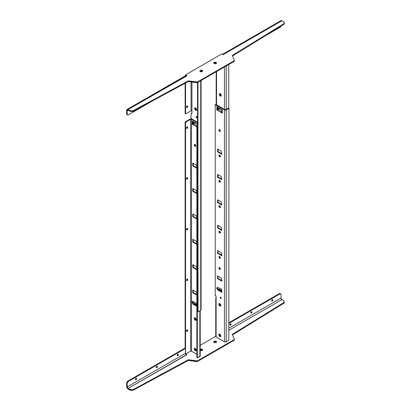 <?xml version="1.0" encoding="UTF-8"?>
<svg xmlns="http://www.w3.org/2000/svg" width="411" height="411" viewBox="0 0 411 411"><rect width="100%" height="100%" fill="white"/><g stroke="black" fill="none" stroke-linecap="round" stroke-linejoin="round"><path stroke-width="0.62" d="M220.676 297.179A0.699 0.406 -120 0 0 221.169 298.093L220.728 298.35A0.699 0.406 60 0 1 220.27 297.734A0.699 0.406 60 0 1 220.378 297.174A0.699 0.406 60 0 1 220.728 297.204L221.185 297.821L221.005 298.412L220.27 297.734L220.317 297.225L220.728 297.204A0.699 0.406 60 0 1 221.185 297.821A0.699 0.406 60 0 1 221.077 298.381A0.699 0.406 60 0 1 220.728 298.35L221.169 298.093L220.681 297.132M219.392 267.679A1.012 0.586 -120 0 0 220.07 269.169L219.628 269.421A1.012 0.586 60 0 1 218.971 268.532A1.012 0.586 60 0 1 219.125 267.72A1.012 0.586 60 0 1 219.628 267.772L220.332 268.84L220.024 269.508L219.356 269.2L218.929 268.352L219.037 267.792L219.628 267.772A1.012 0.586 60 0 1 220.291 268.66A1.012 0.586 60 0 1 220.137 269.472A1.012 0.586 60 0 1 219.628 269.421L220.07 269.169L219.474 268.455L219.407 267.643L219.474 268.455L220.07 269.169A1.012 0.586 -120 0 0 220.306 269.256A1.012 0.586 60 0 1 220.07 269.169A1.012 0.586 60 0 1 219.392 267.679M219.407 334.056A1.397 0.807 -120 0 0 220.291 336.224L219.849 336.475A1.397 0.807 60 0 1 218.935 335.242A1.397 0.807 60 0 1 219.15 334.122A1.397 0.807 60 0 1 219.849 334.189L220.82 335.669L220.399 336.599L219.469 336.172L218.878 334.996L219.15 334.122L219.849 334.189A1.397 0.807 60 0 1 220.764 335.422A1.397 0.807 60 0 1 220.548 336.542A1.397 0.807 60 0 1 219.849 336.475L220.291 336.224L219.376 334.991L219.469 333.968M219.407 303.606A1.397 0.807 -120 0 0 220.291 305.769L219.849 306.025A1.397 0.807 60 0 1 218.935 304.792A1.397 0.807 60 0 1 219.15 303.672A1.397 0.807 60 0 1 219.849 303.739L220.82 305.219L220.399 306.149L219.469 305.717L218.878 304.546L219.15 303.672L219.849 303.739A1.397 0.807 60 0 1 220.764 304.972A1.397 0.807 60 0 1 220.548 306.092A1.397 0.807 60 0 1 219.849 306.025L220.291 305.769L219.376 304.541L219.469 303.518M219.392 256.515A1.012 0.586 -120 0 0 220.07 258L219.628 258.257A1.012 0.586 60 0 1 218.971 257.363A1.012 0.586 60 0 1 219.125 256.556A1.012 0.586 60 0 1 219.628 256.608L220.332 257.676L220.024 258.344L219.356 258.036L218.929 257.188L219.037 256.628L219.628 256.608A1.012 0.586 60 0 1 220.291 257.497A1.012 0.586 60 0 1 220.137 258.303A1.012 0.586 60 0 1 219.628 258.257L220.07 258L219.474 257.291L219.407 256.479M219.392 231.141A1.012 0.586 -120 0 0 220.07 232.626L219.628 232.878A1.012 0.586 60 0 1 218.971 231.989A1.012 0.586 60 0 1 219.125 231.182A1.012 0.586 60 0 1 219.628 231.229L220.332 232.297L220.024 232.97L219.356 232.657L218.929 231.809L219.037 231.254L219.628 231.229A1.012 0.586 60 0 1 220.291 232.123A1.012 0.586 60 0 1 220.137 232.929A1.012 0.586 60 0 1 219.628 232.878L220.07 232.626L219.474 231.917L219.407 231.105M219.392 205.767A1.012 0.586 -120 0 0 220.07 207.252L219.628 207.504A1.012 0.586 60 0 1 218.971 206.615A1.012 0.586 60 0 1 219.125 205.803A1.012 0.586 60 0 1 219.628 205.854L220.332 206.923L220.024 207.596L219.356 207.283L218.929 206.435L219.125 205.803L219.628 205.854A1.012 0.586 60 0 1 220.291 206.743A1.012 0.586 60 0 1 220.137 207.555A1.012 0.586 60 0 1 219.628 207.504L220.07 207.252L219.474 206.543L219.407 205.731M219.392 180.388A1.012 0.586 -120 0 0 220.07 181.873L219.628 182.13A1.012 0.586 60 0 1 218.971 181.241A1.012 0.586 60 0 1 219.125 180.429A1.012 0.586 60 0 1 219.628 180.48L220.332 181.549L220.024 182.217L219.356 181.909L218.929 181.061L219.037 180.501L219.628 180.48A1.012 0.586 60 0 1 220.291 181.369A1.012 0.586 60 0 1 220.137 182.181A1.012 0.586 60 0 1 219.628 182.13L220.07 181.873L219.474 181.164L219.407 180.352M219.392 155.014A1.012 0.586 -120 0 0 220.07 156.499L219.628 156.75A1.012 0.586 60 0 1 218.971 155.861A1.012 0.586 60 0 1 219.125 155.055A1.012 0.586 60 0 1 219.628 155.101L220.332 156.17L220.024 156.843L219.356 156.534L218.929 155.687L219.037 155.127L219.628 155.101A1.012 0.586 60 0 1 220.291 155.995A1.012 0.586 60 0 1 220.137 156.802A1.012 0.586 60 0 1 219.628 156.75L220.07 156.499L219.474 155.79L219.407 154.978M219.392 129.64A1.012 0.586 -120 0 0 220.07 131.124L219.628 131.376A1.012 0.586 60 0 1 218.971 130.487A1.012 0.586 60 0 1 219.125 129.676A1.012 0.586 60 0 1 219.628 129.727L220.332 130.796L220.024 131.469L219.356 131.155L218.929 130.308L219.125 129.676L219.628 129.727A1.012 0.586 60 0 1 220.291 130.616A1.012 0.586 60 0 1 220.137 131.428A1.012 0.586 60 0 1 219.628 131.376L220.07 131.124L219.474 130.415L219.407 129.604M213.833 342.178L213.725 341.87A1.397 0.807 180 0 1 214.588 341.12A1.397 0.807 180 0 1 216.114 341.294A1.397 0.807 180 0 1 216.525 341.87A1.397 0.807 180 0 1 215.662 342.615A1.397 0.807 180 0 1 214.136 342.44L213.833 342.178L214.588 341.757L216.114 341.931L216.114 341.294L216.417 342.178A1.397 0.807 0 0 0 216.114 341.931L216.417 342.193L215.662 342.615L214.136 342.44A1.397 0.807 180 0 1 213.725 341.87L214.136 341.294L215.123 341.058L216.114 341.294L216.114 341.931A1.397 0.807 0 0 0 213.838 342.183M200.116 349.412L201.816 349.114L202.572 349.55L202.572 350.172A1.397 0.807 0 0 0 202.269 349.925L202.269 349.288A1.397 0.807 180 0 1 202.68 349.859A1.397 0.807 180 0 1 201.816 350.609A1.397 0.807 180 0 1 200.291 350.434L200.116 350.311M135.347 379.451L136.01 379.713A0.822 0.478 -60 0 1 135.599 379.754A0.822 0.478 -60 0 1 135.471 379.096A0.822 0.478 -60 0 1 136.01 378.372L135.471 379.096L135.687 379.79L136.55 378.988L136.493 378.387L136.01 378.372A0.822 0.478 -60 0 1 136.421 378.331A0.822 0.478 -60 0 1 136.55 378.988A0.822 0.478 -60 0 1 136.01 379.713L135.46 379.399A0.822 0.478 120 0 0 136.041 378.351M156.226 367.398L156.889 367.66A0.822 0.478 -60 0 1 156.478 367.701A0.822 0.478 -60 0 1 156.35 367.044A0.822 0.478 -60 0 1 156.889 366.319L156.35 367.044L156.565 367.737L157.428 366.936L157.372 366.335L156.889 366.319A0.822 0.478 -60 0 1 157.3 366.278A0.822 0.478 -60 0 1 157.428 366.936A0.822 0.478 -60 0 1 156.889 367.66L156.339 367.347A0.822 0.478 120 0 0 156.92 366.299M177.1 355.345L177.768 355.607A0.822 0.478 -60 0 1 177.352 355.649A0.822 0.478 -60 0 1 177.228 354.991A0.822 0.478 -60 0 1 177.768 354.261L177.192 355.135L177.444 355.679L178.338 354.739L178.179 354.22L177.768 354.261A0.822 0.478 -60 0 1 178.179 354.22A0.822 0.478 -60 0 1 178.302 354.883A0.822 0.478 -60 0 1 177.768 355.607L177.218 355.289A0.822 0.478 120 0 0 177.799 354.246M229.847 324.896L230.509 325.158A0.822 0.478 -60 0 1 230.093 325.199A0.822 0.478 -60 0 1 229.97 324.541A0.822 0.478 -60 0 1 230.509 323.811L229.934 324.685L230.186 325.229L231.08 324.289L230.92 323.77L230.509 323.811A0.822 0.478 -60 0 1 230.92 323.77A0.822 0.478 -60 0 1 231.044 324.433A0.822 0.478 -60 0 1 230.509 325.158L229.96 324.839A0.822 0.478 120 0 0 230.54 323.796M250.72 312.838L251.383 313.105A0.822 0.478 -60 0 1 250.972 313.146A0.822 0.478 -60 0 1 250.849 312.483A0.822 0.478 -60 0 1 251.383 311.759L250.813 312.632L251.059 313.177L251.922 312.381L251.871 311.779L251.383 311.759A0.822 0.478 -60 0 1 251.794 311.718A0.822 0.478 -60 0 1 251.922 312.381A0.822 0.478 -60 0 1 251.383 313.105L250.833 312.786A0.822 0.478 120 0 0 251.414 311.743M271.599 300.785L272.262 301.052A0.822 0.478 -60 0 1 271.851 301.093A0.822 0.478 -60 0 1 271.722 300.431A0.822 0.478 -60 0 1 272.262 299.706L271.722 300.431L271.938 301.124L272.801 300.328L272.745 299.727L272.262 299.706A0.822 0.478 -60 0 1 272.673 299.665A0.822 0.478 -60 0 1 272.801 300.328A0.822 0.478 -60 0 1 272.262 301.052L271.712 300.734A0.822 0.478 120 0 0 272.293 299.691M194.793 348.266A1.397 0.807 -120 0 0 195.677 350.434L195.235 350.686A1.397 0.807 60 0 1 194.321 349.453A1.397 0.807 60 0 1 194.537 348.333A1.397 0.807 60 0 1 195.235 348.4L196.206 349.879L195.785 350.809L194.86 350.383L194.264 349.206L194.537 348.333L195.235 348.4A1.397 0.807 60 0 1 196.15 349.633A1.397 0.807 60 0 1 195.934 350.753A1.397 0.807 60 0 1 195.235 350.686L195.677 350.434L194.763 349.201L194.855 348.179M194.793 317.816A1.397 0.807 -120 0 0 195.677 319.979L195.235 320.236A1.397 0.807 60 0 1 194.321 319.003A1.397 0.807 60 0 1 194.537 317.883A1.397 0.807 60 0 1 195.235 317.95L196.206 319.429L195.785 320.359L194.86 319.928L194.264 318.756L194.537 317.883L195.235 317.95A1.397 0.807 60 0 1 196.15 319.183A1.397 0.807 60 0 1 195.934 320.303A1.397 0.807 60 0 1 195.235 320.236L195.677 319.979L194.763 318.751L194.855 317.729M187.226 329.797L186.666 331.081L187.103 331.338A0.853 0.493 -60 0 1 186.676 331.379A0.853 0.493 -60 0 1 186.548 330.696A0.853 0.493 -60 0 1 187.103 329.941L187.534 329.899L187.699 330.434L186.769 331.415L186.512 330.845L187.103 329.941A0.853 0.493 -60 0 1 187.534 329.899A0.853 0.493 -60 0 1 187.663 330.583A0.853 0.493 -60 0 1 187.103 331.338L186.666 331.081A0.853 0.493 120 0 0 187.252 329.879M187.226 279.043L186.666 280.333L187.103 280.585A0.853 0.493 -60 0 1 186.676 280.626A0.853 0.493 -60 0 1 186.548 279.942A0.853 0.493 -60 0 1 187.103 279.192L187.534 279.146L187.699 279.68L186.769 280.662L186.512 280.091L187.103 279.192A0.853 0.493 -60 0 1 187.534 279.146A0.853 0.493 -60 0 1 187.663 279.834A0.853 0.493 -60 0 1 187.103 280.585L186.666 280.333A0.853 0.493 120 0 0 187.252 279.126M187.226 228.295L186.666 229.579L187.103 229.836A0.853 0.493 -60 0 1 186.676 229.877A0.853 0.493 -60 0 1 186.548 229.194A0.853 0.493 -60 0 1 187.103 228.439L187.534 228.398L187.699 228.932L186.769 229.908L186.512 229.343L187.103 228.439A0.853 0.493 -60 0 1 187.534 228.398A0.853 0.493 -60 0 1 187.663 229.081A0.853 0.493 -60 0 1 187.103 229.836L186.666 229.579A0.853 0.493 120 0 0 187.252 228.377M187.226 177.542L186.666 178.831L187.103 179.083A0.853 0.493 -60 0 1 186.676 179.124A0.853 0.493 -60 0 1 186.548 178.441A0.853 0.493 -60 0 1 187.103 177.686L187.534 177.644L187.699 178.179L186.769 179.16L186.512 178.59L187.103 177.686A0.853 0.493 -60 0 1 187.534 177.644A0.853 0.493 -60 0 1 187.663 178.328A0.853 0.493 -60 0 1 187.103 179.083L186.666 178.831A0.853 0.493 120 0 0 187.252 177.624M187.226 126.788L186.666 128.078L187.103 128.33A0.853 0.493 -60 0 1 186.676 128.376A0.853 0.493 -60 0 1 186.548 127.687A0.853 0.493 -60 0 1 187.103 126.937L187.534 126.896L187.699 127.425L186.769 128.407L186.512 127.842L187.103 126.937A0.853 0.493 -60 0 1 187.534 126.896A0.853 0.493 -60 0 1 187.663 127.58A0.853 0.493 -60 0 1 187.103 128.33L186.666 128.078A0.853 0.493 120 0 0 187.252 126.871M194.783 144.482A1.012 0.586 -120 0 0 195.456 145.967L195.014 146.224A1.012 0.586 60 0 1 194.357 145.33A1.012 0.586 60 0 1 194.511 144.523A1.012 0.586 60 0 1 195.014 144.574L195.677 145.463L195.415 146.311L194.742 146.003L194.316 145.155L194.424 144.595L195.014 144.574A1.012 0.586 60 0 1 195.677 145.463A1.012 0.586 60 0 1 195.523 146.27A1.012 0.586 60 0 1 195.014 146.224L195.456 145.967L194.86 145.258L194.799 144.446L194.86 145.258L195.456 145.967A1.012 0.586 -120 0 0 195.693 146.059A1.012 0.586 60 0 1 195.456 145.967A1.012 0.586 60 0 1 194.783 144.482M196.936 125.966L196.597 126.747L196.869 126.901L193.036 124.692L193.586 123.737L197.023 125.725L193.586 123.737A0.776 0.447 120 0 0 193.036 124.692L196.597 126.747A0.776 0.447 -60 0 1 196.869 126.043L197.527 125.422L196.869 126.059L197.306 126.311L197.527 125.93L197.085 125.679L197.527 125.93L197.306 357.74L197.306 126.311L196.869 126.059L196.869 357.483L196.869 126.059M193.586 123.737L195.348 122.976L197.527 124.235L195.348 122.976L193.586 123.737M197.527 122.231L191.942 119.005L191.5 119.262L191.5 351.194L196.869 354.292L191.5 351.194A0.622 0.36 0 0 0 190.622 351.194L190.622 119.262L191.5 119.262L197.527 122.74L191.5 119.262L191.942 119.005L190.586 118.851L190.18 119.005L190.622 119.262A0.622 0.36 180 0 1 191.5 119.262L191.5 351.194L190.622 351.194L190.622 119.262L186.666 121.543L186.224 121.291L190.18 119.005A1.243 0.719 180 0 1 191.942 119.005L197.527 122.231M193.139 124.266L192.821 124.081L192.821 121.291L192.821 124.081L192.379 124.338L192.379 121.034L197.527 124.009L192.379 121.034L192.379 124.338L193.139 124.266M196.227 350.557L195.677 350.434A1.397 0.807 -120 0 0 196.119 350.568M196.227 320.107L195.677 319.979A1.397 0.807 -120 0 0 196.119 320.118M195.728 146.064L195.456 145.967L195.728 146.064M196.869 305.825L193.257 303.739L193.257 303.385L193.257 303.739L196.869 305.825M196.869 269.282L193.257 267.201L193.257 264.915L193.257 267.201L196.869 269.282M196.869 294.661L193.257 292.575L193.257 290.289L193.257 292.575L196.869 294.661M193.257 241.822L193.257 239.541L193.257 241.822L192.821 242.079L192.821 239.284L196.381 241.344L196.869 243.076L196.381 241.344L192.821 239.284L192.821 242.079L193.257 241.822L196.869 243.908L193.257 241.822M193.257 216.448L193.257 214.167L193.257 216.448L192.821 216.705L192.821 213.91L196.381 215.965L196.869 217.702L196.381 215.965L192.821 213.91L192.821 216.705L193.257 216.448L196.869 218.534L193.257 216.448M193.257 191.074L193.257 188.788L193.257 191.074L192.821 191.326L192.821 188.536L196.381 190.591L196.869 192.322L196.381 190.591L192.821 188.536L192.821 191.326L193.257 191.074L196.869 193.155L193.257 191.074M193.257 165.7L193.257 163.414L193.257 165.7L192.821 165.952L192.821 163.162L196.381 165.217L196.869 166.948L196.381 165.217L192.821 163.162L192.821 165.952L193.257 165.7L196.869 167.78L193.257 165.7M193.036 124.692L192.379 124.338L193.036 124.692M196.869 306.334L192.821 303.996L192.821 303.133L192.821 303.996L193.257 303.739L192.821 303.996L196.869 306.334M192.821 301.294L196.381 303.256L192.821 301.294M196.509 304.489L196.869 304.993L196.509 304.489M196.869 269.791L192.821 267.453L192.821 264.663L196.381 266.718L196.869 268.45L196.381 266.718L192.821 264.663L192.821 267.453L193.257 267.201L192.821 267.453L196.869 269.791M196.869 295.165L192.821 292.827L192.821 290.038L196.381 292.093L196.869 293.824L196.381 292.093L192.821 290.038L192.821 292.827L193.257 292.575L192.821 292.827L196.869 295.165M196.869 244.417L192.821 242.079L196.869 244.417M196.869 219.037L192.821 216.705L196.869 219.037M196.869 193.663L192.821 191.326L196.869 193.663M196.869 168.289L192.821 165.952L196.869 168.289M190.18 119.005L190.622 119.262L186.245 121.882L185.567 123.449L185.567 353.84L185.567 123.449A1.552 0.899 -60 0 1 186.666 121.543L186.224 121.291L185.808 121.63L185.13 123.192L185.13 348.574L185.13 123.192L185.567 123.449L185.13 123.192A1.552 0.899 120 0 1 186.224 121.291L190.18 119.005M185.633 353.999L190.622 351.194L185.633 353.999M199.849 356.522A1.243 0.719 0 0 0 200.214 356.013L197.486 357.883L196.869 357.529L197.527 357.863L199.849 356.522L199.849 310.721L199.849 356.522M196.597 126.747L196.869 126.593L196.597 126.747M234.398 339.347L234.398 339.979A0.622 0.36 0 0 1 234.213 340.236L234.213 339.599L234.213 340.236L197.352 361.516A0.622 0.36 0 0 1 196.761 361.613L197.352 361.516L197.352 360.884A0.622 0.36 180 0 1 196.761 360.976L196.761 361.613L188.315 360.39L188.315 359.759L188.315 360.39L132.917 390.352L132.917 389.72L132.917 390.352A0.622 0.36 0 0 1 132.342 390.44L188.315 360.39L196.761 361.613L196.761 360.976L188.315 359.759L132.917 389.72A0.622 0.36 180 0 1 132.342 389.803L132.342 390.44L130.025 390.106L130.025 389.469L130.025 390.106A0.622 0.36 0 0 1 129.737 390.008L132.342 390.44L132.342 389.803L130.025 389.469A0.622 0.36 180 0 1 129.737 389.376L129.737 390.008L128.098 389.068A2.019 1.166 60 0 1 126.67 386.592L126.67 383.037L127.22 383.355L127.22 386.91L185.459 353.285L185.459 348.975L185.474 353.496L186.337 354.811L128.098 388.431A1.243 0.719 60 0 1 127.22 386.91L128.098 389.068L129.737 390.008L129.737 389.376L128.098 388.431L128.098 389.068L127.554 388.626L126.67 386.592L127.22 386.91L185.459 353.285A1.243 0.719 -120 0 0 186.337 354.811L186.995 354.683L185.787 353.984L186.995 354.683L128.098 388.431L129.737 389.376L132.917 389.72L188.315 359.759L197.352 360.884L234.213 339.599L234.378 339.26L232.266 334.384L284.253 302.326L283.667 300.641L281.931 299.619L228.989 330.187L281.931 299.619L283.569 300.564A0.622 0.36 180 0 1 283.729 300.729L284.309 302.07A0.622 0.36 180 0 1 284.33 302.152A0.622 0.36 180 0 1 284.16 302.398L232.266 334.384L234.378 339.26A0.622 0.36 180 0 1 234.398 339.347A0.622 0.36 180 0 1 234.213 339.599L197.352 360.884L197.352 361.516L234.213 340.236L234.378 339.435M284.33 302.152L284.33 302.789A0.622 0.36 0 0 1 284.16 303.035L284.16 302.398L284.16 303.035L232.482 334.883L284.33 302.789A0.622 0.36 0 0 0 284.309 302.702L284.309 302.239M200.116 350.049L201.554 349.704L202.572 350.187M199.849 355.505L200.214 356.013L200.214 310.511M219.952 334.256L219.304 334.631L219.952 334.256M228.542 108.227L228.989 108.53L228.809 340.308L228.989 108.53L226.22 109.871L225.783 109.619L228.326 108.15L228.768 108.401L226.22 109.871L226.22 341.803L226.22 109.871A1.243 0.719 180 0 1 224.463 109.871L226.22 109.871L224.463 109.871L224.904 109.619L215.893 104.415L215.451 104.671L224.463 109.871L224.463 341.803L224.463 109.871L215.236 104.795L215.236 294.862L216.114 296.382L216.114 336.984L224.463 341.803A1.243 0.719 0 0 0 226.22 341.803L228.768 340.334L226.035 341.895L224.653 341.895L216.114 336.984L215.919 336.111M215.749 336.306L200.214 345.276L215.749 336.306M194.984 348.292L194.722 348.446L194.984 348.292M202.572 350.172L201.554 350.655L200.291 350.434A1.397 0.807 180 0 1 200.214 350.383M228.989 328.153L281.052 298.093A1.243 0.719 -120 0 0 281.931 299.619L281.052 298.093L228.989 328.153M280.728 293.829A1.552 0.899 -60 0 1 281.052 294.543L281.052 298.093L281.052 294.543L280.728 293.829A1.552 0.899 -60 0 0 279.953 293.906L279.403 293.593L279.953 293.906L228.989 323.334L279.953 293.906L280.728 293.829L280.179 293.516A1.552 0.899 120 0 0 279.403 293.593L228.989 322.697L279.403 293.593L280.317 293.629M229.924 324.86A0.822 0.478 120 0 0 229.96 324.839L230.53 323.709M250.802 312.807A0.822 0.478 120 0 0 250.833 312.786L251.404 311.656M271.681 300.754A0.822 0.478 120 0 0 271.712 300.734L272.282 299.604M185.33 348.687A0.622 0.36 -60 0 1 185.459 348.975L185.33 348.687A0.622 0.36 -60 0 0 185.017 348.718L184.467 348.4L185.017 348.718L185.33 348.687L184.78 348.369A0.622 0.36 120 0 0 184.467 348.4L127.77 381.136L128.319 381.454L185.017 348.718L128.319 381.454A1.552 0.899 -60 0 0 127.22 383.355L127.544 382.271L128.319 381.454L127.77 381.136A1.552 0.899 120 0 0 126.67 383.037L127.22 383.355L127.22 386.91L126.67 386.592L126.691 382.78L127.77 381.136L184.832 348.415M135.43 379.415A0.822 0.478 120 0 0 135.46 379.399L136.031 378.264M156.308 367.362A0.822 0.478 120 0 0 156.339 367.347L156.91 366.211M177.182 355.31A0.822 0.478 120 0 0 177.218 355.289L177.788 354.159M200.214 349.335A1.397 0.807 180 0 1 202.269 349.288L202.269 349.925A1.397 0.807 0 0 0 200.214 349.972M221.483 111.571L221.046 112.439L222.32 113.174L222.32 109.901L216.828 106.732L216.828 110.03L217.265 109.778L217.265 106.983L217.265 109.778L217.589 109.963L216.828 110.03L217.486 110.41L216.828 110.03L216.828 106.732L222.32 109.901L222.32 113.174L217.486 110.384L217.928 109.506L219.356 108.674L222.156 110.035L219.793 108.674L218.036 109.434L221.493 111.432L218.036 109.434A0.776 0.447 120 0 0 217.486 110.384L221.046 112.439A0.776 0.447 -60 0 1 221.596 111.489M228.547 108.273L225.783 109.619A0.622 0.36 180 0 1 224.904 109.619L215.708 104.425M222.32 112.671L221.488 112.188L222.32 112.671M220.342 269.262L220.07 269.169L220.342 269.262M220.835 336.347L220.291 336.224A1.397 0.807 -120 0 0 220.733 336.357M220.835 305.897L220.291 305.769A1.397 0.807 -120 0 0 220.733 305.907M220.342 258.098L220.07 258A1.012 0.586 -120 0 0 220.306 258.093M220.342 232.718L220.07 232.626A1.012 0.586 -120 0 0 220.306 232.713M220.342 207.344L220.07 207.252A1.012 0.586 -120 0 0 220.306 207.339M220.342 181.97L220.07 181.873A1.012 0.586 -120 0 0 220.306 181.965M220.342 156.596L220.07 156.499A1.012 0.586 -120 0 0 220.306 156.591M220.342 131.217L220.07 131.124A1.012 0.586 -120 0 0 220.306 131.212M221.883 291.846L218.036 289.627L218.036 289.272L218.036 289.627L221.883 291.846M221.883 255.303L218.036 253.084L218.036 250.802L218.036 253.084L221.883 255.303M221.883 280.682L218.036 278.463L218.036 276.177L218.036 278.463L221.883 280.682M218.036 227.709L218.036 225.423L218.036 227.709L217.599 227.961L217.599 225.171L221.159 227.226L221.883 230.437L217.599 227.961L217.599 225.171L221.159 227.226L221.883 230.437L217.599 227.961L218.036 227.709L221.883 229.929L218.036 227.709M218.036 202.335L218.036 200.049L218.036 202.335L217.599 202.587L217.599 199.797L221.159 201.852L221.883 205.063L217.599 202.587L217.599 199.797L221.159 201.852L221.883 205.063L217.599 202.587L218.036 202.335L221.883 204.555L218.036 202.335M218.036 176.956L218.036 174.675L218.036 176.956L217.599 177.213L217.599 174.418L221.159 176.478L221.883 179.684L217.599 177.213L217.599 174.418L221.159 176.478L221.883 179.684L217.599 177.213L218.036 176.956L221.883 179.181L218.036 176.956M218.036 151.582L218.036 149.301L218.036 151.582L217.599 151.834L217.599 149.044L221.159 151.099L221.883 154.31L217.599 151.834L217.599 149.044L221.159 151.099L221.883 154.31L217.599 151.834L218.036 151.582L221.883 153.801L218.036 151.582M221.883 292.355L217.599 289.878L217.599 289.015L217.599 289.878L218.036 289.627L217.599 289.878L221.883 292.355L221.883 291.214L221.883 292.355M217.599 287.176L221.159 289.144L217.599 287.176M221.288 290.372L221.883 291.214L221.288 290.372M221.883 255.812L217.599 253.34L217.599 250.546L221.159 252.601L221.267 253.803L221.883 254.671L221.883 255.812L217.599 253.34L218.036 253.084L217.599 253.34L217.599 250.546L221.159 252.601L221.883 255.812M221.883 281.191L217.599 278.715L217.599 275.925L221.159 277.98L221.267 279.177L221.883 280.045L221.883 281.191L217.599 278.715L218.036 278.463L217.599 278.715L217.599 275.925L221.159 277.98L221.883 281.191M215.796 336.275A1.243 0.719 0 0 0 215.749 336.475A1.243 0.719 0 0 0 216.114 336.984L216.114 296.382A1.243 0.719 60 0 1 215.236 294.862L215.236 104.795L215.672 104.543M221.046 112.439L221.488 112.188L221.046 112.439M216.114 298.92L215.749 298.412L216.114 297.903A1.243 0.719 180 0 0 215.749 298.412A1.243 0.719 180 0 0 216.114 298.92M220.291 96.04A1.397 0.807 60 0 1 219.376 94.807A1.397 0.807 60 0 1 219.587 93.687A1.397 0.807 60 0 1 220.291 93.759L219.587 93.687L219.32 94.561L219.911 95.737L220.835 96.169L221.257 95.239L220.291 93.759A1.397 0.807 60 0 1 221.2 94.992A1.397 0.807 60 0 1 220.99 96.112A1.397 0.807 60 0 1 220.291 96.04L220.728 95.789L220.291 96.04M219.844 93.621A1.397 0.807 -120 0 0 220.728 95.789L221.277 95.912M220.342 269.01L220.07 269.169L220.342 269.01M219.818 267.91A1.012 0.586 -120 0 0 220.317 268.773M196.556 117.803A0.699 0.406 60 0 1 196.098 117.186A0.699 0.406 60 0 1 196.206 116.626A0.699 0.406 60 0 1 196.556 116.657L196.068 117.063L196.828 117.865L197.013 117.274L196.556 116.657A0.699 0.406 60 0 1 197.013 117.274A0.699 0.406 60 0 1 196.905 117.834A0.699 0.406 60 0 1 196.556 117.803L196.992 117.546L196.556 117.803M196.504 116.632A0.699 0.406 -120 0 0 196.992 117.546L197.09 117.592M195.728 145.807L195.456 145.967L195.728 145.807M195.21 144.713A1.012 0.586 -120 0 0 195.703 145.576M187.709 106.351A0.853 0.493 -60 0 1 187.334 107.209A0.853 0.493 -60 0 1 186.676 107.441A0.853 0.493 -60 0 1 186.502 107.05L186.871 106.187L187.606 106.023L187.221 107.317L186.676 107.441L186.502 107.05A0.853 0.493 -60 0 1 186.871 106.187A0.853 0.493 -60 0 1 187.534 105.961A0.853 0.493 -60 0 1 187.709 106.351L187.272 106.095L187.709 106.351M186.517 107.209A0.853 0.493 120 0 0 187.272 106.095L186.435 107.225M195.677 110.251A1.397 0.807 60 0 1 194.763 109.018A1.397 0.807 60 0 1 194.978 107.898A1.397 0.807 60 0 1 195.677 107.97L194.978 107.898L194.706 108.771L195.297 109.948L196.227 110.374L196.648 109.449L195.677 107.97A1.397 0.807 60 0 1 196.592 109.203A1.397 0.807 60 0 1 196.376 110.323A1.397 0.807 60 0 1 195.677 110.251L196.114 109.999L195.677 110.251M195.23 107.831A1.397 0.807 -120 0 0 196.114 109.999L196.664 110.122M199.993 71.298A1.397 0.807 0 0 1 202.269 71.046L202.572 71.309A1.397 0.807 0 0 0 202.269 71.046L202.269 70.415A1.397 0.807 180 0 1 202.68 70.985A1.397 0.807 180 0 1 201.816 71.73A1.397 0.807 180 0 1 200.291 71.555L201.816 71.73L202.572 71.293L202.649 70.826L201.816 70.235L200.743 70.235L199.905 70.826L200.291 71.555A1.397 0.807 180 0 1 199.88 70.985A1.397 0.807 180 0 1 200.743 70.235A1.397 0.807 180 0 1 202.269 70.415L202.269 71.046L201.005 70.826L199.987 71.309M213.838 63.309A1.397 0.807 0 0 1 216.114 63.053L216.417 63.315A1.397 0.807 0 0 0 216.114 63.053L216.114 62.421A1.397 0.807 180 0 1 216.525 62.991A1.397 0.807 180 0 1 215.662 63.736A1.397 0.807 180 0 1 214.136 63.561L215.662 63.736L216.417 63.299L216.494 62.832L215.662 62.246L214.347 62.318L213.751 62.832L214.136 63.561A1.397 0.807 180 0 1 213.725 62.991A1.397 0.807 180 0 1 214.588 62.246A1.397 0.807 180 0 1 216.114 62.421L216.114 63.053L214.85 62.832L213.833 63.315M222.664 54.273A2.019 1.166 60 0 1 222.685 54.262A2.019 1.166 60 0 1 223.697 54.36L281.931 20.74L283.569 21.685L284.16 23.519L232.266 55.506L234.378 60.381L234.213 60.725L197.352 82.005L188.315 80.88L132.794 110.893L129.871 110.559L128.098 109.552L186.995 75.804L185.459 74.915L221.935 53.856L223.476 54.745L221.935 53.856L185.459 74.915L185.459 75.552L185.459 74.915L186.995 75.804L186.337 75.932A2.019 1.166 -120 0 0 185.325 75.829L185.15 75.978M222.505 54.411L223.697 54.36L281.931 20.74L283.569 21.685A0.622 0.36 180 0 1 283.729 21.85L284.309 23.191A0.622 0.36 180 0 1 284.33 23.278A0.622 0.36 180 0 1 284.16 23.519L284.16 24.157A0.622 0.36 0 0 0 284.33 23.91L232.482 56.004L284.16 24.157L284.16 23.519L232.266 55.506L234.378 60.381A0.622 0.36 180 0 1 234.398 60.468A0.622 0.36 180 0 1 234.213 60.725L197.352 82.005L197.352 82.637L188.315 81.512L132.917 111.473L129.871 111.191L128.098 110.189L127.22 110.698A1.243 0.719 60 0 1 127.477 110.127A1.243 0.719 60 0 1 128.098 110.189L129.737 111.134L129.737 110.497L128.098 109.552L186.337 75.932L185.325 75.829L127.091 109.454A2.019 1.166 60 0 1 128.098 109.552L128.098 110.189L128.098 109.552L127.091 109.454L126.67 110.379A2.019 1.166 60 0 1 127.091 109.454M234.378 61.018L197.352 82.637L234.213 61.357L234.213 60.725L234.213 61.357A0.622 0.36 0 0 0 234.398 61.105A0.622 0.36 0 0 0 234.378 61.018L234.378 60.556M127.158 114.705L126.691 114.166L126.67 110.379L127.22 110.698L128.098 110.189L127.61 110.076L127.235 110.508L127.22 114.248L127.22 110.698L126.67 110.379L126.67 113.929A1.552 0.899 120 0 0 126.994 114.643L127.544 114.957L126.67 113.929L127.22 114.248A1.552 0.899 -60 0 0 127.544 114.957L128.319 114.885L153.539 100.32L128.319 114.885A1.552 0.899 -60 0 1 127.544 114.957M130.025 111.227L132.342 111.561L132.342 110.929L130.025 110.595L130.025 111.227L130.025 110.595A0.622 0.36 180 0 1 129.737 110.497L129.737 111.134A0.622 0.36 0 0 0 130.025 111.227M188.315 80.88L132.917 110.842L132.917 111.473L188.315 81.512L188.315 80.88L188.315 81.512L196.761 82.734L196.761 82.097L188.315 80.88M222.685 54.262L280.918 20.642A2.019 1.166 -120 0 1 281.931 20.74L280.744 20.786M280.61 20.997L280.528 21.259M280.898 26.165A1.552 0.899 -60 0 1 279.953 27.337L264.843 36.06L279.953 27.337L280.97 25.97M185.017 76.189L184.935 76.451M284.33 23.278L284.33 23.91A0.622 0.36 0 0 0 284.309 23.823L284.309 23.365M132.917 111.473L132.917 110.842A0.622 0.36 180 0 1 132.342 110.929L132.342 111.561A0.622 0.36 0 0 0 132.917 111.473M197.352 82.637L197.352 82.005A0.622 0.36 180 0 1 196.761 82.097L196.761 82.734A0.622 0.36 0 0 0 197.352 82.637M185.459 75.552L185.787 75.742L185.459 75.424L185.13 75.948L185.459 75.552M196.828 303.796L196.828 304.304L196.062 304.751L196.062 304.243L196.828 303.796L195.621 304.243L191.886 301.833L192.898 301.248L191.886 302.085L195.621 304.243L195.621 304.751L191.886 302.594L191.886 302.085L191.886 302.594L195.621 304.751L195.621 304.243L196.062 304.243L196.062 304.751L195.621 304.751L196.828 304.304L196.828 303.796L196.217 303.441L196.828 303.796M196.761 303.128L196.217 303.441L196.761 303.128M191.942 113.297L191.942 82.036L191.942 113.297L191.321 113.236A1.243 0.719 60 0 1 191.942 113.297M191.321 113.236A1.243 0.719 60 0 0 191.058 113.806L191.058 118.794L191.079 113.616L192.045 112.927M197.049 125.699L197.527 125.175L197.049 125.699M193.422 121.641L193.422 123.865L193.422 121.641M191.649 113.071L191.757 112.984A1.243 0.719 -120 0 1 191.942 112.927M193.257 303.616L196.869 305.697L193.257 303.616M196.509 116.585L196.992 117.546A0.699 0.406 -120 0 0 197.049 117.572M195.194 144.646L195.754 145.617M195.292 107.749L195.199 108.766L196.114 109.999A1.397 0.807 -120 0 0 196.561 110.133M193.864 121.892L193.864 123.583L193.864 121.892M201.071 309.565L200.732 310.213A1.243 0.719 0 0 0 201.092 309.704L201.092 80.479M200.732 80.69L200.732 310.213L200.732 80.69M198.184 311.682L200.732 310.213L198.184 311.682M197.588 311.44L197.527 82.539L197.527 311.302L197.963 311.553L197.963 82.287L198.03 311.697L197.527 311.302L198.03 311.697M197.527 125.036L197.095 125.288L197.527 125.036M191.058 110.759L191.942 110.759A0.622 0.36 0 0 0 191.058 110.759L191.058 81.912L191.058 110.759L185.787 113.806L191.058 110.759M185.13 113.426L185.13 83.238L185.13 113.426L185.787 113.806L185.13 113.426M185.567 83.001L185.567 113.677L185.567 83.001M221.606 289.683L221.606 290.192L220.835 290.634L220.835 290.125L221.606 289.683L220.99 289.329L221.539 289.01L220.99 289.329L221.606 289.683L221.606 290.192L220.399 290.634L220.835 290.634L220.835 290.125L221.606 289.683M216.664 288.476L220.399 290.634L216.664 288.476L216.664 287.972L220.835 290.125L220.399 290.125L220.399 290.634L220.399 290.125L216.664 287.972L216.664 288.476M217.676 287.135L216.664 287.972L217.676 287.135M216.551 104.795L216.551 71.555L216.551 104.795M224.463 66.988L224.463 109.362L224.463 66.988M221.539 110.98L222.156 110.821L222.156 109.809L222.156 110.821L221.539 110.98M217.871 107.333L217.871 109.557L217.871 107.333M218.036 289.498L221.883 291.718L218.036 289.498M219.906 93.538L219.813 94.556L220.728 95.789A1.397 0.807 -120 0 0 221.175 95.922M219.808 267.844L220.368 268.815M218.313 107.59L218.313 109.275L218.313 107.59M226.22 109.362L226.22 65.971L226.22 109.362M228.768 64.501L228.768 108.299L228.768 64.501M219.561 267.469L219.125 267.72M219.587 303.416L219.15 303.672M219.561 205.551L219.125 205.803M219.561 180.177L219.125 180.429M194.978 317.626L194.537 317.883M187.092 329.643L187.534 329.899M187.092 278.894L187.534 279.146M187.092 126.639L187.534 126.896M194.953 144.266L194.511 144.523M186.24 128.119L186.676 128.376M186.24 178.872L186.676 179.124M186.24 229.621L186.676 229.877M186.24 331.127L186.676 331.379M196.931 357.627L197.372 357.878M196.376 350.501L195.934 350.753M220.573 156.55L220.137 156.802M220.573 207.298L220.137 207.555M220.573 232.677L220.137 232.929M220.99 336.29L220.548 336.542M215.749 336.475L215.749 298.412M215.297 104.656L215.739 104.399M228.485 108.134L228.922 108.386M219.587 93.687L220.029 93.436M186.676 107.441L186.24 107.184M234.398 61.105L234.398 60.468M185.633 113.821L185.191 113.564M196.905 117.834L197.342 117.582M216.186 104.584L216.186 71.766M216.186 63.515L216.186 63.099"/></g></svg>
